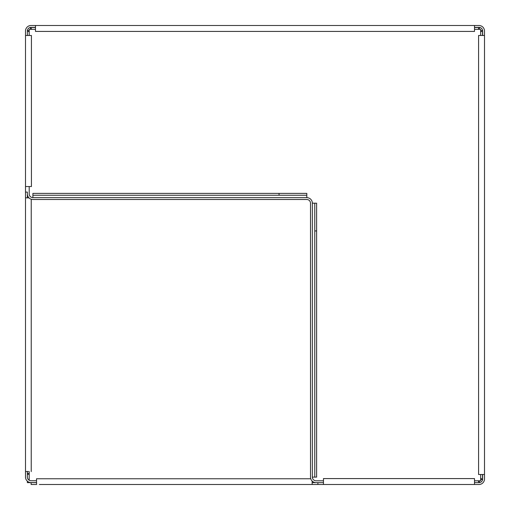 <?xml version="1.0" encoding="UTF-8"?>
<svg xmlns="http://www.w3.org/2000/svg" width="510" height="510" viewBox="0 0 510 510"><rect width="100%" height="100%" fill="white"/><g stroke="black" fill="none" stroke-linecap="round" stroke-linejoin="round"><path stroke-width="0.76" d="M474.51 484.5L323.461 484.5L323.461 478.578L474.51 478.578L474.51 484.5L478.947 484.5A5.553 5.553 0 0 0 484.5 478.947L484.5 474.51L478.578 474.51L478.578 35.49L484.5 35.49L484.5 31.053A5.553 5.553 0 0 0 478.947 25.5L474.51 25.5L474.51 31.422L35.49 31.422L35.49 25.5L31.053 25.5A5.553 5.553 0 0 0 25.5 31.053L25.5 35.49L31.422 35.49L31.422 186.539L25.5 186.539L25.5 192.091L27.349 192.091L27.349 197.829L25.5 197.829L28.987 197.88M48.628 484.5L323.461 484.5M312.12 481.013L312.171 484.5L39.378 484.5M36.567 482.651L31.116 482.651L31.116 484.5L36.599 484.5L36.51 478.762L36.554 481.631M312.171 482.651L316.06 482.651A5.553 5.553 0 0 1 310.507 477.099L310.507 203.19A3.697 3.697 0 0 0 306.81 199.493L32.901 199.493A5.553 5.553 0 0 1 27.349 193.94M317.909 484.5L317.909 482.651L323.461 482.651L316.06 482.651M474.51 482.651L478.947 482.651A3.697 3.697 0 0 0 482.651 478.947L482.651 474.51M36.567 482.581L31.053 482.581A5.553 5.553 0 0 1 25.5 477.028L25.5 192.091M36.522 480.732L31.053 480.732A3.697 3.697 0 0 1 27.349 477.028L27.349 471.514M482.651 35.49L482.651 31.053A3.697 3.697 0 0 0 478.947 27.349L474.51 27.349M35.49 27.349L31.053 27.349A3.697 3.697 0 0 0 27.349 31.053L27.349 35.49M25.5 186.539L25.5 35.49M28.369 471.527L25.5 471.482L25.5 197.829M484.5 35.49L484.5 474.51M35.49 25.5L474.51 25.5M31.237 471.571L31.237 199.238M27.349 197.829L28.369 197.874M310.762 478.762L36.51 478.762M312.126 481.631L312.171 484.5M323.461 480.803L316.06 480.803A3.697 3.697 0 0 1 312.356 477.099L312.356 203.19A5.553 5.553 0 0 0 306.81 197.644L32.901 197.644A3.697 3.697 0 0 1 29.197 193.94L29.197 186.539M314.766 203.19L316.614 203.19L316.614 230.947L314.766 230.947L314.766 203.19L312.356 203.19M312.356 477.099L316.614 477.099L316.614 230.947M314.766 477.099L314.766 230.947M32.901 195.234L32.901 193.386L306.81 193.386L306.81 195.234L32.901 195.234L32.901 197.644M279.053 195.234L279.053 193.386M306.81 197.644L306.81 195.234M27.349 474.325L29.197 474.325M31.116 482.651L27.349 482.651L27.349 481.166M31.792 29.338L30.511 27.483L30.511 29.338M479.355 29.338L479.355 27.483L478.074 29.338M479.355 27.483L474.51 27.483M35.49 27.483L30.511 27.483M29.197 473.401L27.349 473.401M27.361 30.747L29.197 31.926M27.374 30.645L29.197 30.645M478.074 480.803L479.253 482.638M479.355 482.626L479.355 480.803M480.662 31.926L482.517 30.645L480.662 30.645M480.662 479.489L482.517 479.489L480.662 478.208M482.517 479.489L482.517 474.51M482.517 35.49L482.517 30.645M474.51 480.803L480.662 480.803L480.662 474.51M480.662 35.49L480.662 29.338L474.51 29.338M35.49 29.338L29.197 29.338L29.197 35.49M29.197 471.552L29.197 480.235"/></g></svg>
